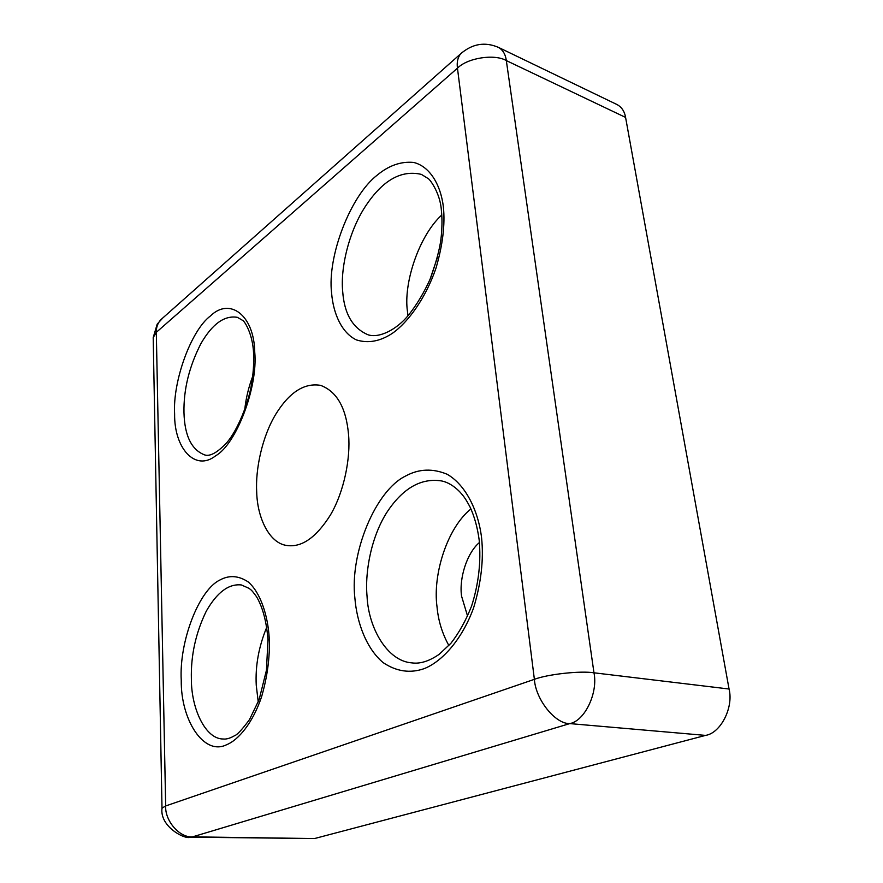 <?xml version="1.0" encoding="UTF-8"?>
<svg xmlns="http://www.w3.org/2000/svg" width="883" height="883" viewBox="0 0 883 883"><rect width="100%" height="100%" fill="white"/><g stroke="black" fill="none" stroke-linecap="round" stroke-linejoin="round"><path stroke-width="1.32" d="M256.71 492.306C257.328 517.659 269.238 543.288 286.809 545.473C301.666 547.681 316.191 537.537 330.385 515.065C344.138 491.864 350.706 457.836 348.553 434.668C346.202 407.913 336.898 391.478 320.628 385.374C304.326 382.648 289.392 392.229 275.838 414.127C262.262 436.357 255.275 469.16 256.71 492.306M252.726 376.246C248.52 387.471 245.86 398.641 244.757 409.767M441.809 214.966C419.105 235.584 403.211 283.288 407.471 311.522L407.99 315.75M266.743 627.261C258.741 646.632 255.242 665.948 256.247 685.186L258.233 701.963M470.937 508.939C447.239 527.791 432.549 574.656 437.019 606.787C438.255 620.594 442.206 633.519 448.895 645.55M479.436 542.504C466.654 553.244 459.028 578.773 461.566 596.146L467.593 616.191M437.372 257.582L429.911 279.734M729.06 689.016L625.583 117.428L506.323 60.585L593.972 672.802L729.06 689.016C733.773 707.526 720.627 733.177 705.561 735.396L569.8 723.596L192.571 836.852L314.525 838.552L705.561 735.396M314.525 838.552L190.298 837.172C185.949 839.998 159.547 827.15 161.997 808.166L165.662 805.958L534.381 679.336L457.46 68.168L156.313 332.328L165.662 805.958C164.834 820.969 179.724 837.978 192.571 836.852L190.298 837.172M498.431 47.373L617.096 104.591C621.742 107.163 624.579 111.446 625.583 117.428M162.737 318.023L157.196 324.149L153.201 337.604L156.313 332.328C156.159 327.571 157.616 323.399 160.684 319.834L460.628 53.841C472.284 43.731 484.888 41.578 498.442 47.384C502.857 49.867 505.484 54.271 506.323 60.585C494.568 53.653 467.416 57.892 457.46 68.168C456.666 62.318 457.725 57.55 460.628 53.841L462.604 52.075M342.692 291.456C344.293 313.918 352.814 328.388 368.255 334.867C379.547 338.31 396.588 329.635 408.41 315.275C416.776 304.778 424.138 292.483 430.474 278.377C436.059 262.582 439.524 249.701 440.871 239.723C442.151 229.138 442.317 219.304 441.368 210.209C440.253 192.969 429.546 178.675 427.913 178.421L421.412 174.393C401.599 169.757 383.266 179.9 366.434 204.834C349.392 229.757 340.264 267.383 342.692 291.456M331.589 293.013C327.163 256.545 350.408 195.551 377.416 174.977C388.962 165.441 401.037 161.258 413.641 162.439C429.679 166.302 440.672 184.58 443.387 206.92C445.187 224.701 442.714 245.132 435.97 268.211C425.716 298.123 408.134 322.284 392.394 333.31C380.098 341.401 368.101 343.597 356.39 339.9C341.798 332.946 333.277 313.763 331.589 293.013M183.973 412.659C184.624 435.86 191.567 449.966 204.801 454.966C210.176 456.621 217.538 452.493 226.876 442.571C238.112 429.524 248.476 402.56 251.434 384.833C253.266 373.962 253.984 363.664 253.609 353.928C252.891 333.156 243.851 320.154 242.516 320.319L237.395 317.339C224.47 315.165 212.317 323.906 200.938 343.564C189.161 366.6 183.509 389.624 183.973 412.659M174.613 413.906C172.638 381.357 190.993 330.43 210.452 315.948C229.602 297.107 254.138 314.845 254.746 352.196C258.068 387.361 236.203 444.37 215.64 455.794C195.143 472.008 174.106 448.211 174.613 413.906M191.379 679.17C191.247 708.431 205.364 739.237 223.322 739.005C226.434 739.369 230.198 738.254 234.613 735.671C237.052 734.976 241.997 729.656 249.436 719.7L259.127 699.601L266.445 670.252L267.968 639.7C266.545 621.555 262.726 607.206 256.512 596.665C250.739 588.806 251.512 590.584 249.249 588.431L241.379 584.954C228.73 583.575 217.019 592.327 206.258 611.213C195.717 632.923 190.75 655.572 191.379 679.17M181.247 680.307C179.028 641.764 198.929 589.546 220.242 579.844C229.381 574.943 238.719 575.65 248.244 581.963C260.286 592.361 267.957 615.12 269.249 638.564C269.988 657.062 267.428 676.51 261.556 696.897C252.803 722.724 238.697 739.976 226.368 744.844C203.796 755.859 180.739 719.954 181.247 680.307M367.063 596.511C368.531 628.133 387.372 661.279 411.964 662.89C420.131 664.038 429.193 661.19 439.149 654.336L450.904 643.288C459.039 632.857 465.948 620.418 471.621 605.981C478.641 583.74 481.169 561.765 479.182 540.054C477.504 527.526 474.458 516.511 470.032 507.008C464.977 497.46 463.211 495.771 459.568 491.599C453.707 485.738 447.725 482.184 441.61 480.948C421.39 477.769 403.365 487.891 387.549 511.323C371.875 535.153 364.668 570.495 367.063 596.511M354.867 597.946C349.668 553.398 375.407 490.363 405.882 475.882C418.928 468.818 432.648 468.266 447.052 474.215C465.429 484.59 478.255 510.275 481.588 537.824C483.818 559.623 481.147 582.99 473.586 607.912C462.041 639.623 442.03 661.632 424.127 668.663C410.142 673.541 396.5 671.533 383.189 662.658C366.6 648.85 356.887 623.001 354.867 597.946M593.972 672.802C598.199 692.923 584.656 721.047 569.8 723.596C555.352 724.126 535.661 699.656 534.381 679.336C547.372 674.27 580.606 670.605 593.972 672.802M162.008 808.707L153.201 337.604"/></g></svg>
